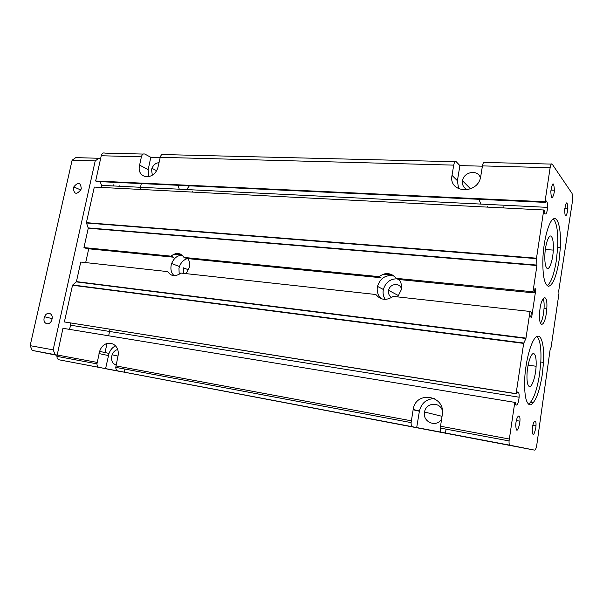 <?xml version="1.0" encoding="UTF-8"?>
<svg xmlns="http://www.w3.org/2000/svg" width="603" height="603" viewBox="0 0 603 603"><rect width="100%" height="100%" fill="white"/><g stroke="black" fill="none" stroke-linecap="round" stroke-linejoin="round"><path stroke-width="0.9" d="M536.504 258.182L86.402 222.665L94.302 187.081L543.763 209.987L536.504 258.182L536.956 265.32L532.984 291.792L396.292 278.337L398.229 279.453L534.333 292.93L535.004 288.475L535.871 289.221L531.612 317.63L530.723 316.982L531.394 312.49L530.022 311.457L393.186 296.412C386.47 300.859 380.697 300.226 375.873 294.505L180.787 273.053C175.496 276.965 171.154 276.491 167.762 271.621L80.757 262.049L76.43 281.616L72.518 285.249L64.378 321.942L516.696 393.88L517.148 391.912L518.248 392.365C518.957 392.817 519.251 394.43 519.123 397.211C518.618 402.118 517.691 404.741 516.334 405.08L515.226 404.681L515.384 402.593L514.789 402.374L62.968 328.303L56.908 356.35C57.021 358.288 57.76 359.441 59.117 359.818L534.446 450.102C535.125 450.147 535.818 449.062 536.527 446.853L550.117 349.657L551.104 347.253L558.936 293.699L558.793 290.442L572.85 198.621L572.066 193.457L552.182 164.106C551.391 163.33 550.705 164.521 550.132 167.702L545.006 201.756L545.519 202.404L96.759 181.511L95.651 180.998L545.006 201.756M532.984 291.792L534.333 292.93M378.993 276.634L380.998 277.742L186.606 258.491L183.99 257.436L378.993 276.634C385.573 272.134 391.339 272.707 396.292 278.337M83.96 247.584L170.973 256.154L173.619 257.21L86.794 248.609L83.96 247.584L88.249 228.228L86.402 222.665M392.033 274.689L384.277 273.943M180.945 254.33L175.104 253.773M170.973 256.154C176.174 252.197 180.516 252.627 183.99 257.436M530.022 311.457L525.914 338.487L76.279 281.88M88.724 248.798L85.686 262.591M535.871 289.221L534.906 289.131M393.322 275.42L382.792 274.403M181.88 254.956L173.958 254.187M398.99 279.528C401.191 282.362 402.005 285.679 401.425 289.485L397.694 296.902M381.789 298.9C378.134 295.945 376.656 291.965 377.35 286.96L377.463 286.365C380.448 277.787 386.056 274.38 394.287 276.144M187.955 258.627C189.493 261.054 189.945 263.91 189.334 267.197L186.154 273.641M174.177 275.714C171.395 273.227 170.393 269.752 171.169 265.29L171.659 263.526C173.883 258.099 177.395 255.325 182.196 255.212M385.249 299.389C383.38 296.653 382.724 293.548 383.267 290.081L383.387 289.5C385.543 282.43 390.118 278.865 397.098 278.797M391.611 297.52C389.199 295.983 388.181 293.691 388.566 290.646L388.626 290.344C389.764 283.493 399.985 282.317 401.508 288.943M551.496 236.587C552.989 238.72 553.592 243.22 553.298 250.094C552.823 260.752 549.235 270.898 546.8 268.124C545.233 266.172 544.599 261.596 544.893 254.391C545.413 243.356 549.167 233.414 551.496 236.587M551.293 164.084L484.82 162.448C483.832 161.694 483.041 162.848 482.438 165.893L480.742 176.408C478.232 194.92 448.172 193.442 452.016 175.39L453.712 165.132C454.33 162.132 455.167 161.009 456.222 161.747L459.901 165.591L482.392 166.187M455.069 161.725L163.737 154.572C162.109 153.946 160.941 154.858 160.24 157.315L157.813 167.92C153.275 181.322 136.18 178.45 139.61 165.124L141.396 156.818C142.104 154.391 143.28 153.486 144.939 154.112L150.81 157.308L160.187 157.556M534.062 353.765C535.728 355.159 536.406 359.328 536.112 366.262C535.622 376.739 531.831 387.985 529.193 386.463C527.444 385.279 526.721 381.058 527.03 373.8C527.557 362.931 531.529 351.805 534.062 353.765M412.346 426.736C411.465 426.419 411.058 425.04 411.11 422.597L413.183 409.475C415.851 390.118 445.994 395.319 442.255 414.947L440.243 428.047C440.167 430.527 440.544 431.921 441.366 432.23L99.08 367.385C97.761 367.016 97.045 365.833 96.947 363.843L99.631 351.383C104.1 337.582 121.324 342.557 117.826 356.931L115.768 367.363C115.859 369.383 116.552 370.574 117.864 370.943M70.234 322.982L70.762 325.236L69.405 329.359M525.914 338.487L523.668 343.401L516.1 393.646L516.696 393.88M516.1 393.646L64.378 321.942M543.763 209.987L544.283 210.62L544.117 212.693L545.082 213.861C546.28 214.419 547.125 212.256 547.599 207.379L101.613 185.37L101.349 187.443M545.519 202.404L545.934 200.656L546.883 201.877C547.479 202.796 547.72 204.636 547.599 207.379M100.128 181.669L101.613 185.37M143.19 154.067L104.869 153.124C103.166 152.521 101.96 153.396 101.251 155.747L95.651 180.998M192.44 191.061L192.304 192.078M487.646 206.218L487.593 207.123M503.528 207.937L503.814 206.761M514.789 402.374L509.068 440.921C508.947 443.499 509.234 444.931 509.912 445.218L534.446 450.102M105.216 368.644L121.158 371.682L105.216 368.644M465.448 436.911L488.43 441.275L465.448 436.911M178.081 185.294L179.264 189.199M186.598 189.561L189.395 185.822M159.094 162.712C155.943 162.833 153.569 164.694 151.964 168.29L151.541 169.722L152.333 175.119M150.81 157.308L148.18 169.601L148.7 176.754M115.633 345.821C112.625 347.238 110.417 349.763 109.007 353.418L105.593 368.644M117.6 349.582C115.12 350.155 113.304 351.903 112.135 354.813L111.751 356.169C111.11 360.918 112.573 363.835 116.13 364.921M124.286 372.164L124.942 369.074M459.901 165.591L457.406 180.719L458.619 188.822M478.805 199.299L480.99 204.093M480.372 178.043C478.488 169.179 463.699 171.531 462.509 180.757L462.486 180.9C462.041 185.279 463.813 188.242 467.8 189.787M547.14 285.724C551.067 282.784 554.157 274.244 556.403 260.097L557.662 247.524C558.272 232.276 556.833 222.748 553.32 218.934M519.673 423.623C517.54 431.952 516.221 432.404 515.731 424.994C516.191 415.904 520.585 412.083 519.929 421.18L519.673 423.623M535.728 428.281C533.828 436.052 532.66 436.549 532.23 429.781C532.645 421.339 536.557 417.344 535.984 425.831L535.728 428.281M442.346 410.417C439.542 401.342 425.756 402.698 424.557 412.037L424.535 412.181C422.356 422.236 436.904 428.032 441.63 418.814M540.461 323.238C541.795 321.233 542.828 317.856 543.567 313.108L544.072 308.171C544.283 303.724 543.981 300.46 543.167 298.379M528.424 404.206C533.15 400.867 536.874 390.865 539.579 374.207L540.816 362.041C541.426 348.413 540.137 339.866 536.956 336.399M567.619 211.148C565.946 217.721 564.951 217.351 564.634 210.04C566.172 201.025 567.25 200.528 567.875 208.54L567.619 211.148M434.575 398.606C426.577 398.802 421.527 402.932 419.424 411.005L416.688 427.587M445.444 433.007L446.062 429.132M554.157 192.817C552.288 199.781 551.172 199.246 550.81 191.204C552.529 181.767 553.735 181.435 554.421 190.224L554.157 192.817M546.303 313.402C544.403 327.663 538.6 328.1 539.587 313.379C540.454 295.998 547.969 291.437 546.808 308.465L546.303 313.402M542.278 374.599C539.444 391.807 535.622 401.877 530.806 404.801C526.155 404.899 524.135 396.013 524.738 378.149C525.793 359.69 531.379 340.145 536.338 336.776C541.321 333.135 544.501 345.323 543.514 362.411L542.278 374.599M559.087 260.308C556.388 276.671 552.83 285.34 548.428 286.312C544.185 284.495 542.368 274.614 542.971 256.682C543.981 238.185 549.182 220.291 553.773 218.716C558.378 216.869 561.287 230.572 560.338 247.712L559.087 260.308M183.742 273.378L183.252 267.77L188.528 269.82M179.174 274.267L178.978 268.29L179.453 266.541C181.066 262.328 183.734 259.674 187.465 258.581M52.024 319.16L51.662 320.321C49.506 326.208 42.617 323.947 44.192 317.924L44.569 316.748C46.702 310.929 53.577 313.108 52.024 319.16M81.262 188.543L80.877 189.741C76.551 194.92 74.063 194.377 73.415 188.128L73.807 186.9C78.104 181.759 80.591 182.302 81.262 188.543M95.214 160.903L72.119 160.194L30.15 345.662L53.147 349.853L95.214 160.903L98.832 158.28L100.505 159.117M72.119 160.194L75.774 157.624L98.832 158.28M30.15 345.662L32.245 350.418L56.983 355.333M119.718 185.792L119.598 186.259M113.296 185.943L113.13 184.639M57.036 355.054L55.197 354.685L53.147 349.853M141.283 183.674L140.054 189.417M110.032 329.298L108.646 335.796M107.01 343.409L105.043 352.559M32.245 350.418L55.197 354.685M536.934 265.516L88.249 228.228M526.02 338.11L76.43 281.616M453.712 165.132L160.24 157.315M411.299 420.804L115.919 365.893M518.248 392.365L517.027 392.169M523.668 343.401L72.518 285.249M523.773 343.024L72.669 284.978M536.956 265.086L88.226 227.904M536.489 258.619L86.425 222.989M546.883 201.877L545.685 201.817M141.396 156.818L101.251 155.747M550.132 167.702L482.438 165.893M391.159 274.312L385.234 273.739M180.297 254.021L175.842 253.592M533.61 402.457L530.866 402.013M533.346 402.804L530.595 402.359M99.08 367.385L59.117 359.818M509.912 445.218L441.366 432.23M509.271 439.014L440.431 426.215M97.098 362.395L57.059 354.948M139.61 165.124L148.18 169.601M99.005 353.562L108.389 355.566M452.016 175.39L457.406 180.719M413.138 409.739L419.387 411.261M377.463 286.365L383.387 289.5M388.626 290.344L398.704 295.726M553.298 250.094L545.353 249.514M536.112 366.262L528.122 365.132M411.11 422.597L115.768 367.363M519.123 397.211L70.762 325.236M536.956 265.32L88.257 228.085M536.489 258.386L86.387 222.816M391.739 274.553L384.601 273.86M180.727 254.217L175.352 253.705M533.482 402.631L530.73 402.186M156.478 170.672L151.964 168.29M99.631 351.383L109.007 353.418M117.984 356.072L112.135 354.813M96.947 363.843L56.908 356.35M470.604 188.897L462.509 180.757M519.929 421.18L516.356 420.555M535.984 425.831L532.871 425.281M442.029 416.319L424.557 412.037M567.875 208.54L564.77 208.389M413.183 409.475L419.424 411.005M554.421 190.224L550.893 190.088M546.808 308.465L544.072 308.171M543.514 362.411L540.816 362.041M509.068 440.921L440.243 428.047M560.338 247.712L557.662 247.524M171.659 263.526L179.453 266.541M44.569 316.748L52.122 318.618M73.807 186.9L80.772 189.983"/></g></svg>
